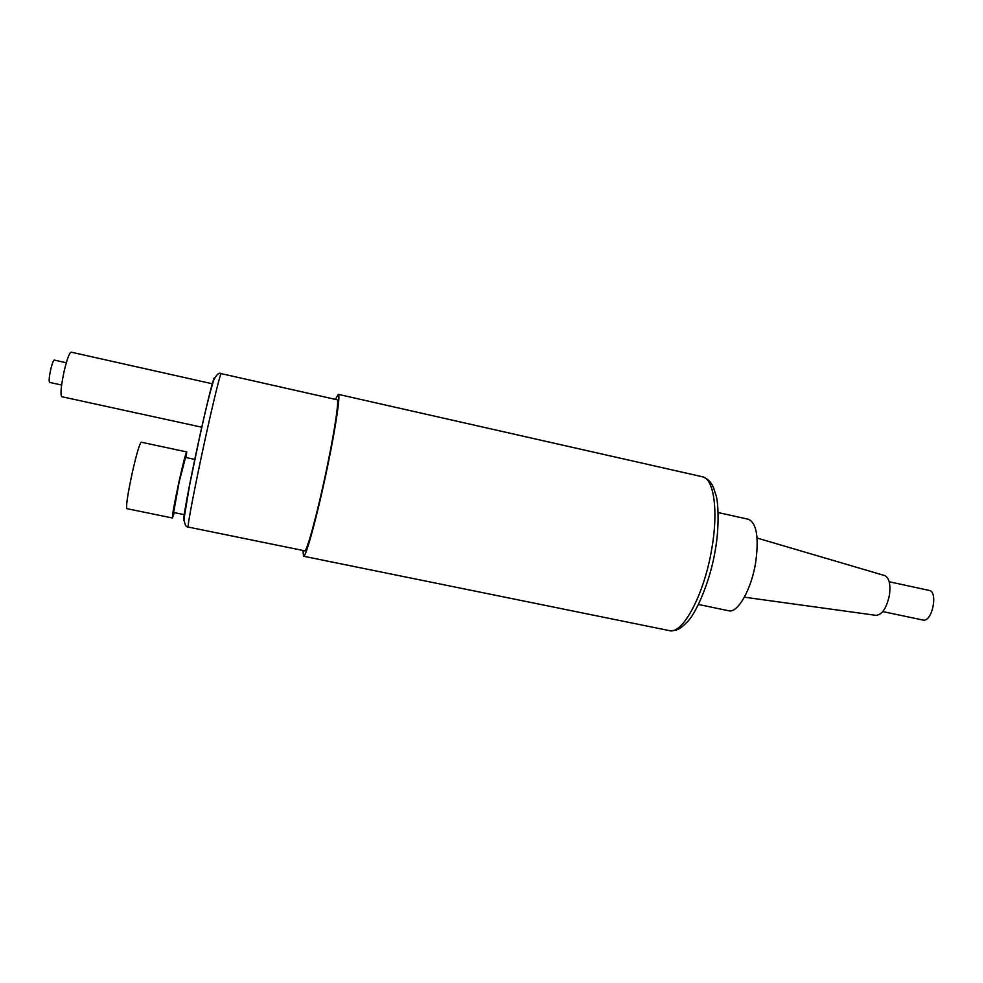<?xml version="1.0" encoding="UTF-8"?>
<svg xmlns="http://www.w3.org/2000/svg" width="983" height="983" viewBox="0 0 983 983"><rect width="100%" height="100%" fill="white"/><g stroke="black" fill="none" stroke-linecap="round" stroke-linejoin="round"><path stroke-width="1.47" d="M335.461 399.393L338.275 394.355C340.622 393.937 336.075 425.528 327.658 465.979C317.792 513.937 305.713 558.43 303.501 556.231L303.01 550.48M337.071 399.762C339.27 399.381 335.006 428.932 327.155 466.63C317.964 511.295 306.708 552.839 304.632 550.812L188.244 527.06C186.844 528.412 195.015 485.504 204.919 440.212C213.25 401.961 220.487 372.569 221.2 373.626L337.071 399.762M184.448 514.699L173.635 512.475L179.139 482.1L185.517 457.439L194.843 459.43M174.31 512.61L172.443 517.992C172.16 515.473 174.36 503.321 179.041 481.523C183.157 463.104 185.701 453.237 186.696 451.934L186.18 457.574M172.443 517.992L126.868 508.653C125.898 505.987 127.765 493.687 132.484 471.754C136.748 453.249 139.672 443.394 141.269 442.203L186.696 451.934M201.847 427.224L61.757 396.702C60.209 394.466 61.069 385.705 64.325 370.419C67.163 358.783 69.424 352.688 71.145 352.16L212.512 383.825M61.622 385.029L49.617 382.399C48.757 381.244 49.15 376.845 50.784 369.215C52.21 363.403 53.389 360.356 54.311 360.085L66.316 362.764M718.204 512.561L748.346 519.245C756.652 522.968 759.085 537.468 755.632 562.731C751.307 589.702 737.619 613.478 728.686 610.762L698.458 604.471M744.377 597.197L875.988 615.346C882.169 614.83 886.666 608.01 889.468 594.887C890.758 584.074 889.124 577.623 884.54 575.534L757.082 538.045M889.185 581.752L929.218 590.439C938.089 591.496 932.597 620.887 923.651 620.187L882.783 611.598M338.275 394.355L702.329 476.755C713.818 478.463 718.61 510.484 711.729 549.042C704.16 594.85 682.448 634.907 669.288 630.607C676.279 630.791 679.167 630.201 687.326 621.846C695.128 614.694 709.849 583.361 715.243 550.369M199.021 439.659C207.266 401.85 214.38 373.945 214.552 378.148M184.03 520.191C181.708 525.192 189.264 484.127 199.008 439.696M702.329 476.755C707.49 478.402 711.237 482.075 713.56 487.777L716.251 496.145C718.315 503.013 719.359 527.957 715.28 550.197M303.501 556.231L669.288 630.607M188.244 527.06C185.861 527.22 184.472 524.32 184.091 518.36L189.584 485.27L199.094 439.585C205.14 411.668 209.993 391.922 213.655 380.347C216.518 374.511 219.037 372.262 221.2 373.626"/></g></svg>
